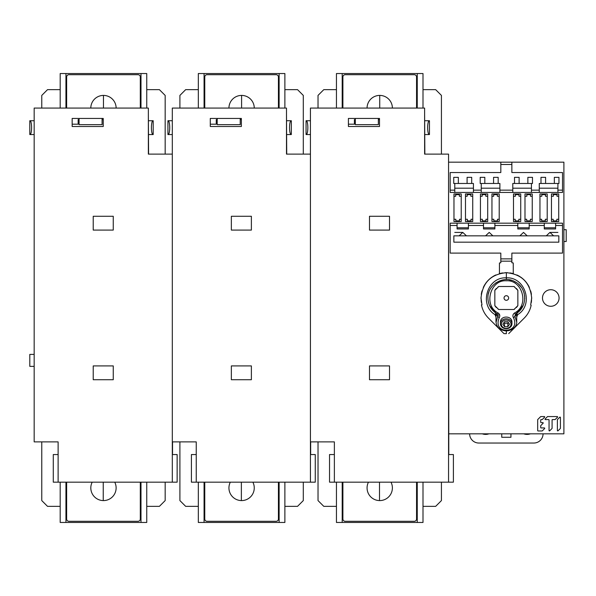 <?xml version="1.0" encoding="UTF-8"?>
<svg xmlns="http://www.w3.org/2000/svg" width="596" height="596" viewBox="0 0 596 596"><rect width="100%" height="100%" fill="white"/><g stroke="black" fill="none" stroke-linecap="round" stroke-linejoin="round"><path stroke-width="0.89" d="M448.557 454.547L453.392 454.547L453.392 482.171L448.557 482.171L448.557 154.118L424.62 154.118L424.62 108.07L310.434 108.07L310.434 441.882L334.371 441.882L317.571 441.882M448.557 482.171L334.371 482.171L334.371 441.882M389.508 379.726L389.508 365.914L369.483 365.914L369.483 379.726L389.508 379.726M348.414 118.433L348.414 126.494L379.496 126.494L379.496 118.433L348.414 118.433M389.508 230.086L389.508 216.274L369.483 216.274L369.483 230.086L389.508 230.086M378.348 118.433L378.348 124.646L355.32 124.646L355.32 118.433M334.371 482.171L329.536 482.171L329.536 454.547L334.371 454.547M310.434 454.547L315.269 454.547L315.269 482.171L310.434 482.171L310.434 154.118L286.49 154.118L286.49 108.07L172.304 108.07L172.304 441.882L196.248 441.882L179.441 441.882M310.434 482.171L196.248 482.171L196.248 441.882M251.378 379.726L251.378 365.914L231.352 365.914L231.352 379.726L251.378 379.726M210.291 118.433L210.291 126.494L241.365 126.494L241.365 118.433L210.291 118.433M251.378 230.086L251.378 216.274L231.352 216.274L231.352 230.086L251.378 230.086M240.218 118.433L240.218 124.646L217.197 124.646L217.197 118.433M196.248 482.171L191.413 482.171L191.413 454.547L196.248 454.547M172.304 454.547L177.139 454.547L177.139 482.171L172.304 482.171L172.304 154.118L148.359 154.118L148.359 108.07L34.173 108.07L34.173 441.882L58.117 441.882L41.31 441.882M172.304 482.171L58.117 482.171L58.117 441.882M113.255 379.726L113.255 365.914L93.222 365.914L93.222 379.726L113.255 379.726M72.161 118.433L72.161 126.494L103.242 126.494L103.242 118.433L72.161 118.433M113.255 230.086L113.255 216.274L93.222 216.274L93.222 230.086L113.255 230.086M102.087 118.433L102.087 124.646L79.067 124.646L79.067 118.433M58.117 482.171L53.282 482.171L53.282 454.547L58.117 454.547M448.788 162.172L563.898 162.172L563.898 433.828L448.788 433.828M465.483 193.946L465.483 221.57L472.732 221.57L472.732 193.946L465.483 193.946M480.443 193.946L480.443 221.57L487.699 221.57L487.699 193.946L480.443 193.946M491.953 221.57L499.21 221.57L499.21 193.946L491.953 193.946L491.953 221.57M453.973 193.946L453.973 221.57L461.222 221.57L461.222 193.946L453.973 193.946M547.21 221.57L547.21 193.946L539.954 193.946L539.954 221.57L547.21 221.57M532.243 221.57L532.243 193.946L524.994 193.946L524.994 221.57L532.243 221.57M513.484 221.57L520.733 221.57L520.733 193.946L513.484 193.946L513.484 221.57M558.72 221.57L558.72 193.946L551.464 193.946L551.464 221.57L558.72 221.57M550.779 306.284A8.284 8.284 0 0 0 559.063 298A8.284 8.284 0 0 0 550.779 289.716A8.284 8.284 0 0 0 542.487 298A8.284 8.284 0 0 0 550.779 306.284M560.419 428.263L560.419 417.468A0.38 0.38 0 0 0 559.771 417.207L557.498 419.48A0.38 0.38 0 0 0 557.387 419.748L557.387 430.535A0.38 0.38 0 0 0 558.035 430.804L560.307 428.531A0.38 0.38 0 0 0 560.419 428.263A0.38 0.38 0 0 1 560.307 428.531M549.698 430.804A0.38 0.38 0 0 1 549.05 430.535A0.38 0.38 0 0 0 549.698 430.804L551.971 428.531A0.38 0.38 0 0 0 552.082 428.263L552.082 419.964A0.38 0.38 0 0 1 552.462 419.591L554.958 419.591A0.38 0.38 0 0 0 555.219 419.48L557.498 417.207A0.38 0.38 0 0 0 557.23 416.559L547.687 416.559A0.38 0.38 0 0 0 547.419 416.671L545.146 418.943A0.38 0.38 0 0 0 545.414 419.591L548.67 419.591A0.38 0.38 0 0 1 549.05 419.964L549.05 430.535L549.05 419.964M540.825 425.544L543.098 423.264L540.825 425.544A0.38 0.38 0 0 0 540.714 425.812L540.714 427.548A0.38 0.38 0 0 0 541.093 427.928L544.342 427.928A0.38 0.38 0 0 1 544.61 428.569A0.38 0.38 0 0 0 544.342 427.928M542.829 422.624A0.38 0.38 0 0 1 543.098 423.264A0.38 0.38 0 0 0 542.829 422.624L541.093 422.624A0.38 0.38 0 0 1 540.714 422.244L540.714 419.964L540.714 422.244M541.093 419.591L542.069 419.591L541.093 419.591A0.38 0.38 0 0 0 540.714 419.964M542.338 419.48A0.38 0.38 0 0 1 542.069 419.591A0.38 0.38 0 0 0 542.338 419.48L544.61 417.207A0.38 0.38 0 0 0 544.342 416.559L540.87 416.559A0.38 0.38 0 0 0 540.602 416.671L537.793 419.48A0.38 0.38 0 0 0 537.681 419.748L537.681 430.58A0.38 0.38 0 0 0 538.061 430.96L542.069 430.96A0.38 0.38 0 0 0 542.338 430.848L544.61 428.569M500.819 162.172L500.819 172.535L450.174 172.535L450.174 192.448L454.778 192.448L454.778 183.471L453.742 183.471L453.742 177.332L458.346 177.332L458.346 183.471L467.093 183.471L467.093 177.332L471.697 177.332L471.697 183.471L473.425 183.471L473.425 192.448L454.778 192.448M423.004 89.653L435.669 89.653L441.427 95.412L441.427 154.118M448.788 454.547L448.557 154.118M279.122 482.171L279.122 522.461L198.319 522.461L198.319 482.171M241.365 482.171L241.365 500.588M284.881 482.171L284.881 522.461L279.122 522.461M303.297 482.171L303.297 500.588L297.538 506.347L284.881 506.347M198.319 506.347L185.654 506.347L179.903 500.588L179.903 441.882M336.449 506.347L323.784 506.347L318.026 500.588L318.026 441.882M336.449 482.171L336.449 522.461L423.004 522.461L423.004 482.171M441.427 482.171L441.427 500.588L435.669 506.347L423.004 506.347M342.201 482.171L342.201 522.461M379.496 482.171L379.496 500.588M417.252 482.171L417.252 522.461M60.189 506.347L47.524 506.347L41.772 500.588L41.772 441.882M60.189 482.171L60.189 522.461L146.75 522.461L146.75 482.171M165.166 482.171L165.166 500.588L159.408 506.347L146.75 506.347M65.947 482.171L65.947 522.461M103.242 482.171L103.242 500.588M140.991 482.171L140.991 522.461M204.07 482.171L204.07 522.461M172.535 454.547L172.304 453.392M148.359 113.829L148.59 154.118M78.143 119.587L79.067 119.587L78.143 119.587L78.143 124.191L72.161 124.191M102.087 119.587L103.242 119.587L102.087 119.587M279.122 108.07L279.122 73.539L198.319 73.539L198.319 108.07M254.261 108.07A12.665 12.665 0 0 0 241.596 95.412L241.596 108.07M204.07 108.07L204.07 73.539M279.122 73.539L284.881 73.539L284.881 108.07M146.75 89.653L159.408 89.653L165.166 95.412L165.166 154.118M179.903 108.07L179.903 95.412L185.654 89.653L198.319 89.653M146.75 108.07L146.75 73.539L60.189 73.539L60.189 108.07M41.772 108.07L41.772 95.412L47.524 89.653L60.189 89.653M116.131 108.07A12.665 12.665 0 0 0 103.466 95.412L103.466 108.07M65.947 108.07L65.947 73.539M140.991 108.07L140.991 73.539M284.881 89.653L297.538 89.653L303.297 95.412L303.297 154.118M318.026 108.07L318.026 95.412L323.784 89.653L336.449 89.653M423.004 108.07L423.004 73.539L336.449 73.539L336.449 108.07M417.252 108.07L417.252 73.539M392.392 108.07A12.665 12.665 0 0 0 379.726 95.412L379.726 108.07M342.201 108.07L342.201 73.539M424.851 154.118L424.62 113.829M310.665 454.547L310.665 441.882M172.535 453.392L172.535 441.882M286.49 113.829L286.721 154.118M216.274 119.587L217.197 119.587L216.274 119.587L216.274 124.191L210.291 124.191M240.218 119.587L241.365 119.587L240.218 119.587M354.404 119.587L355.32 119.587L354.404 119.587L354.404 124.191L348.414 124.191M378.348 119.587L379.496 119.587L378.348 119.587M306.061 134.547C308.445 134.927 308.445 120.355 306.061 120.735L306.061 134.547L310.434 134.547M286.721 120.735L291.325 120.735C288.941 120.355 288.941 134.927 291.325 134.547L286.721 134.547M291.325 120.735L291.325 134.547M167.93 134.547C170.314 134.927 170.314 120.355 167.93 120.735L167.93 134.547L172.304 134.547M148.59 120.735L153.194 120.735C150.81 120.355 150.81 134.927 153.194 134.547L148.59 134.547M153.194 120.735L153.194 134.547M424.851 120.735L429.455 120.735C427.064 120.355 427.064 134.927 429.455 134.547L424.851 134.547M429.455 120.735L429.455 134.547M29.8 134.547C32.184 134.927 32.184 120.355 29.8 120.735L29.8 134.547L34.173 134.547M34.173 366.376L29.8 366.376L29.8 354.404L34.173 354.404M563.898 229.684L566.2 229.684L566.2 241.536L563.898 241.536M543.06 433.828A9.208 9.208 0 0 1 533.852 443.037L478.834 443.037A9.208 9.208 0 0 1 469.626 433.828M482.32 433.828A9.782 9.782 0 0 0 488.929 433.828M501.743 433.828L501.743 437.278L510.951 437.278L510.951 433.828M523.757 433.828A9.782 9.782 0 0 0 530.373 433.828M557.916 192.448L539.268 192.448L539.268 183.471L540.989 183.471L540.989 177.332L545.593 177.332L545.593 183.471L554.347 183.471L554.347 177.332L558.951 177.332L558.951 183.471L557.916 183.471L557.916 192.448L562.52 192.448L562.52 172.535L511.867 172.535L511.867 162.172M512.791 192.448L512.791 183.471L514.519 183.471L514.519 177.332L519.123 177.332L519.123 183.471L527.87 183.471L527.87 177.332L532.474 177.332L532.474 183.471L531.438 183.471L531.438 192.448L473.425 192.448M481.248 192.448L481.248 183.471L480.212 183.471L480.212 177.332L484.816 177.332L484.816 183.471L493.57 183.471L493.57 177.332L498.174 177.332L498.174 183.471L499.895 183.471L499.895 192.448M539.268 192.448L531.438 192.448M467.093 183.471L471.697 183.471M454.778 183.471L458.346 183.471M454.778 188.187L473.425 188.187M481.248 183.471L484.816 183.471M493.57 183.471L498.174 183.471M481.248 188.187L499.895 188.187M519.123 183.471L514.519 183.471M531.438 183.471L527.87 183.471M557.916 188.187L539.268 188.187M531.438 188.187L512.791 188.187M545.593 183.471L540.989 183.471M557.916 183.471L554.347 183.471M457.08 223.18L468.404 223.18L468.404 228.961L457.08 228.961L457.08 223.18L450.174 223.18L450.174 253.106L500.819 253.106L500.819 261.167L511.867 261.167L511.867 253.106L562.52 253.106L562.52 223.18L555.614 223.18L555.614 228.961L544.282 228.961L544.282 223.18L555.614 223.18M468.404 223.18L544.282 223.18M494.881 223.18L494.881 228.961L483.505 228.961L483.505 223.18M529.181 223.18L529.181 228.961L517.812 228.961L517.812 223.18M553.624 235.845L549.944 232.41L546.271 235.845L558.832 235.845L558.832 242.17L453.854 242.17L453.854 235.845L546.271 235.845M527.192 235.845L523.519 232.41L519.839 235.845M492.892 235.845L489.219 232.41L485.539 235.845M466.467 235.845L462.787 232.41L459.114 235.845M499.441 273.639L499.441 262.992A35.685 35.685 0 0 1 500.819 262.747L500.819 261.167M557.916 232.41L549.944 232.41M462.787 232.41L454.778 232.41M457.08 227.784L468.404 227.784M483.505 227.784L494.881 227.784M529.181 227.784L517.812 227.784M555.614 227.784L544.282 227.784M511.867 261.167L511.867 262.747A35.685 35.685 0 0 1 513.253 262.992L513.253 273.639M465.483 219.268L467.353 219.268L467.353 220.878L471.004 220.878L471.004 219.268L472.732 219.268M472.732 196.248L470.862 196.248L470.862 194.631L467.204 194.631L467.204 196.248L465.483 196.248M480.443 219.268L482.313 219.268L482.313 220.878L485.971 220.878L485.971 219.268L487.699 219.268M487.699 196.248L485.829 196.248L485.829 194.631L482.171 194.631L482.171 196.248L480.443 196.248M491.953 219.268L493.823 219.268L493.823 220.878L497.481 220.878L497.481 219.268L499.21 219.268M499.21 196.248L497.34 196.248L497.34 194.631L493.682 194.631L493.682 196.248L491.953 196.248M453.973 219.268L455.843 219.268L455.843 220.878L459.494 220.878L459.494 219.268L461.222 219.268M453.973 196.248L455.694 196.248L455.694 194.631L459.352 194.631L459.352 196.248L461.222 196.248M539.954 219.268L541.682 219.268L541.682 220.878L545.34 220.878L545.34 219.268L547.21 219.268M547.21 196.248L545.482 196.248L545.482 194.631L541.824 194.631L541.824 196.248L539.954 196.248M524.994 219.268L526.715 219.268L526.715 220.878L530.373 220.878L530.373 219.268L532.243 219.268M532.243 196.248L530.514 196.248L530.514 194.631L526.864 194.631L526.864 196.248L524.994 196.248M520.733 219.268L518.863 219.268L518.863 220.878L515.205 220.878L515.205 219.268L513.484 219.268M520.733 196.248L519.004 196.248L519.004 194.631L515.354 194.631L515.354 196.248L513.484 196.248M558.72 219.268L556.85 219.268L556.85 220.878L553.192 220.878L553.192 219.268L551.464 219.268M558.72 196.248L556.992 196.248L556.992 194.631L553.334 194.631L553.334 196.248L551.464 196.248M342.894 108.07L342.894 76.996A2.302 2.302 0 0 1 345.196 74.694L414.257 74.694A2.302 2.302 0 0 1 416.559 76.996L416.559 108.07M379.726 95.412A12.665 12.665 0 0 0 367.061 108.07M204.763 108.07L204.763 76.996A2.302 2.302 0 0 1 207.065 74.694L276.127 74.694A2.302 2.302 0 0 1 278.429 76.996L278.429 108.07M241.596 95.412A12.665 12.665 0 0 0 228.939 108.07M66.633 108.07L66.633 76.996A2.302 2.302 0 0 1 68.935 74.694L138.004 74.694A2.302 2.302 0 0 1 140.306 76.996L140.306 108.07M103.466 95.412A12.665 12.665 0 0 0 90.808 108.07M92.194 482.171A12.665 12.665 0 0 0 103.466 500.588A12.665 12.665 0 0 0 114.745 482.171M66.633 482.171L66.633 519.004A2.302 2.302 0 0 0 68.935 521.306L138.004 521.306A2.302 2.302 0 0 0 140.306 519.004L140.306 482.171M230.317 482.171A12.665 12.665 0 0 0 241.596 500.588A12.665 12.665 0 0 0 252.875 482.171M204.763 482.171L204.763 519.004A2.302 2.302 0 0 0 207.065 521.306L276.127 521.306A2.302 2.302 0 0 0 278.429 519.004L278.429 482.171M368.447 482.171A12.665 12.665 0 0 0 379.726 500.588A12.665 12.665 0 0 0 391.006 482.171M342.894 482.171L342.894 519.004A2.302 2.302 0 0 0 345.196 521.306L414.257 521.306A2.302 2.302 0 0 0 416.559 519.004L416.559 482.171M481.464 304.906L481.978 304.906L481.464 304.906C482.462 310.002 484.786 314.39 488.437 318.078L503.963 333.604L506.347 333.685L506.347 330.929M506.347 333.685L503.963 333.604M488.802 292.383L488.683 292.785M495.984 316.99L495 314.621L496.401 313.578L495.947 313.198L497.094 313.921M515.592 313.928L515.361 314.055C527.907 307.558 527.706 287.957 514.996 281.744C503.657 274.868 487.29 284.679 487.93 298C488.124 304.943 491.26 310.3 497.325 314.055L495.947 313.198L489.577 305.606M531.23 302.701A25.323 25.323 0 0 0 531.558 300.362M531.647 299.11A25.323 25.323 0 0 0 531.654 297.27M531.409 294.394A25.323 25.323 0 0 0 530.641 290.863M529.382 287.481A25.323 25.323 0 0 0 527.646 284.307M527.304 283.793A25.323 25.323 0 0 0 525.665 281.632M525.486 281.416A25.323 25.323 0 0 0 522.93 278.861M522.714 278.675A25.323 25.323 0 0 0 520.546 277.036M520.032 276.693A25.323 25.323 0 0 0 516.866 274.965M513.476 273.706A25.323 25.323 0 0 0 509.945 272.931M507.546 272.707A25.323 25.323 0 0 0 505.14 272.707M502.741 272.931A25.323 25.323 0 0 0 499.21 273.706M495.827 274.965A25.323 25.323 0 0 0 492.654 276.693M492.14 277.036A25.323 25.323 0 0 0 489.979 278.675M489.756 278.861A25.323 25.323 0 0 0 487.208 281.416M487.021 281.632A25.323 25.323 0 0 0 485.382 283.793M485.04 284.307A25.323 25.323 0 0 0 483.311 287.481M482.045 290.863A25.323 25.323 0 0 0 481.277 294.394M481.032 297.277A25.323 25.323 0 0 0 481.047 299.118M481.128 300.332A25.323 25.323 0 0 0 481.449 302.634M508.723 333.604L524.249 318.078C527.81 314.479 530.112 310.211 531.155 305.256L530.678 305.003L531.669 298C530.164 282.616 521.723 274.175 506.347 272.677C490.962 274.175 482.522 282.616 481.024 298L481.978 304.906M516.702 317.05L517.693 314.621C534.053 304.876 525.322 276.7 506.347 277.855L506.347 272.677M495 314.621C478.677 304.914 487.312 276.7 506.347 277.855L506.347 279.584M488.489 293.485L488.862 292.219M495.671 282.988L496.289 282.571M523.318 305.159L517.186 312.885A18.416 18.416 0 0 0 518.825 311.544M517.149 312.915L516.285 313.578L517.693 314.621M524.696 296.488L524.614 295.698M524.242 293.649L523.869 292.331M523.273 290.744L522.506 289.164M521.44 287.443L518.438 284.106M516.337 282.534L514.139 281.312M511.659 280.366L509.237 279.815M496.021 322.451L497.779 316.327L499.21 317.765C500.238 315.88 499.895 314.293 498.174 313.004L497.325 314.055L498.137 315.157L497.779 316.327C495.79 314.248 495.395 313.511 496.595 314.122M498.174 313.004C482.969 305.524 490.322 279.479 506.369 280.791C522.252 279.539 529.814 305.234 514.519 313.004C512.791 314.301 512.448 315.887 513.484 317.765C517.671 326.526 510.884 330.497 505.855 330.154C503.501 330.348 495.023 328.098 499.21 317.765M496.393 307.581A13.812 13.812 0 0 1 494.836 305.636L498.71 309.51L513.983 309.51L517.857 305.636A13.812 13.812 0 0 1 516.292 307.581M494.836 305.636L494.836 290.364A13.812 13.812 0 0 1 496.393 288.419M516.292 288.419A13.812 13.812 0 0 1 517.857 290.364L513.983 286.49L498.71 286.49L494.836 290.364M517.857 290.364L517.857 305.636M511.942 323.762L511.942 322.272C512.217 315.321 500.126 315.344 500.431 322.265L500.431 323.755A5.759 4.969 0 0 1 506.19 318.785A5.759 4.969 0 0 1 511.942 323.755A5.759 4.969 0 0 1 511.942 323.762A5.759 4.969 0 0 1 506.19 328.731A5.759 4.969 0 0 1 500.431 323.755M513.484 317.765L514.907 316.327C516.732 314.628 517.127 313.891 516.099 314.122M516.695 321.996L514.907 316.327L515.361 314.055L514.519 313.004M514.721 308.981A13.812 13.812 0 0 1 513.983 309.51M513.983 286.49A13.812 13.812 0 0 1 514.721 287.019M497.973 287.019A13.812 13.812 0 0 1 498.71 286.49M498.71 309.51A13.812 13.812 0 0 1 497.973 308.981M508.649 298A2.302 2.302 0 0 0 506.347 295.698A2.302 2.302 0 0 0 504.045 298A2.302 2.302 0 0 0 506.347 300.302A2.302 2.302 0 0 0 508.649 298M501.355 324.224A4.835 4.179 0 0 1 506.19 320.045A4.835 4.179 0 0 1 511.025 324.224A4.835 4.179 0 0 1 506.19 328.396A4.835 4.179 0 0 1 501.355 324.224M507.852 321.736L504.529 321.736L502.868 324.224L504.529 326.705L507.852 326.705L509.513 324.224L507.852 321.736M507.852 326.705L507.852 323.233L508.351 322.481M504.03 322.481L504.529 323.233L504.529 326.705M504.529 323.233L507.852 323.233M524.763 298A18.416 18.416 0 0 1 524.756 298.581M522.007 307.692A18.416 18.416 0 0 1 521.232 308.847M516.851 313.131A18.416 18.416 0 0 1 516.427 313.414M499.731 315.187A18.416 18.416 0 0 1 498.971 314.874M559.771 417.207A0.38 0.38 0 0 1 560.419 417.468M545.414 419.591A0.38 0.38 0 0 1 545.146 418.943M557.23 416.559A0.38 0.38 0 0 1 557.498 417.207M555.219 419.48A0.38 0.38 0 0 1 554.958 419.591L552.462 419.591M538.061 430.96A0.38 0.38 0 0 1 537.681 430.58M540.714 427.548L540.714 425.812M544.342 416.559A0.38 0.38 0 0 1 544.61 417.207M450.174 190.146L454.778 190.146M511.867 164.474L500.819 164.474M557.916 190.146L562.52 190.146M531.438 190.146L539.268 190.146M499.895 190.146L512.791 190.146M473.425 190.146L481.248 190.146M500.819 258.865L511.867 258.865M457.08 225.482L450.174 225.482M483.505 225.482L468.404 225.482M517.812 225.482L494.881 225.482M544.282 225.482L529.181 225.482M562.52 225.482L555.614 225.482M310.434 120.735L306.061 120.735M172.304 120.735L167.93 120.735M34.173 120.735L29.8 120.735M523.601 291.563L524.04 292.897M523.221 305.375L516.255 313.518M495.984 321.684L495.984 314.092L495.298 312.751M498.129 315.15L497.965 314.703M495.991 321.482C496.364 327.115 499.761 330.266 506.175 330.929C515.272 330.355 517.253 323.501 516.702 321.49M516.702 321.684L516.702 314.189M516.717 314.107L517.38 312.751"/></g></svg>
